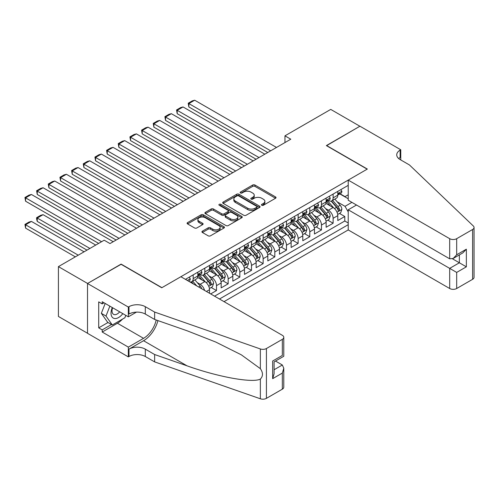 <?xml version="1.0" encoding="UTF-8"?>
<svg xmlns="http://www.w3.org/2000/svg" width="499" height="499" viewBox="0 0 499 499"><rect width="100%" height="100%" fill="white"/><g stroke="black" fill="none" stroke-linecap="round" stroke-linejoin="round"><path stroke-width="0.75" d="M261.782 205.27A1.135 0.655 0 0 0 263.385 205.27L275.548 198.253A1.622 0.936 0 0 0 276.022 197.592A1.622 0.936 0 0 0 275.548 196.93L254.945 185.035A1.622 0.936 0 0 0 252.656 185.035L240.493 192.053A1.135 0.655 0 0 0 240.156 192.514A1.135 0.655 0 0 0 240.493 192.982A1.135 0.655 0 0 0 242.096 192.982L243.668 192.071A5.183 2.988 0 0 1 250.991 192.071L252.712 193.063A5.183 2.988 0 0 1 254.228 195.178A5.183 2.988 0 0 1 252.712 197.292L251.134 198.203A1.135 0.655 0 0 0 250.804 198.664A1.135 0.655 0 0 0 251.134 199.126A1.135 0.655 0 0 0 252.737 199.126L254.315 198.215A5.183 2.988 0 0 1 261.638 198.215L263.353 199.207A5.183 2.988 0 0 1 264.875 201.322A5.183 2.988 0 0 1 263.353 203.436L261.782 204.347A1.135 0.655 0 0 0 261.451 204.808A1.135 0.655 0 0 0 261.782 205.27L261.782 204.347M202.401 231.162A1.622 0.936 0 0 0 201.927 231.823A1.622 0.936 0 0 0 202.401 232.484L208.183 235.821A1.622 0.936 0 0 0 210.472 235.821L223.976 228.024A1.622 0.936 0 0 0 224.45 227.363A1.622 0.936 0 0 0 223.976 226.702L203.374 214.807A1.622 0.936 0 0 0 201.085 214.807L187.574 222.604A1.622 0.936 0 0 0 187.1 223.265A1.622 0.936 0 0 0 187.574 223.926L194.56 227.956A1.622 0.936 0 0 0 196.849 227.956L202.631 224.619A1.622 0.936 0 0 0 203.105 223.957A1.622 0.936 0 0 0 202.631 223.296L199.163 221.3A4.329 2.501 0 0 1 197.897 219.529A4.329 2.501 0 0 1 200.573 217.221A4.329 2.501 0 0 1 205.289 217.764L218.855 225.598A4.329 2.501 0 0 1 220.121 227.363A4.329 2.501 0 0 1 217.452 229.671A4.329 2.501 0 0 1 212.73 229.128L210.472 227.825A1.622 0.936 0 0 0 208.183 227.825L202.401 231.162L202.401 232.484M121.107 264.302L87.575 283.457L58.42 266.622L58.42 316.447L87.518 333.251M121.107 264.102L161.919 287.667L367.177 169.161L326.358 145.596L359.885 126.241L330.731 109.406L284.96 135.834L284.96 142.571M58.42 266.622L104.191 240.2L110.023 243.562L290.786 139.202L284.96 135.834M243.78 215.269A1.622 0.936 0 0 0 246.069 215.269L259.58 207.472A1.622 0.936 0 0 0 260.054 206.811A1.622 0.936 0 0 0 259.58 206.149L238.971 194.254A1.622 0.936 0 0 0 236.682 194.254L223.178 202.051A1.622 0.936 0 0 0 222.704 202.713A1.622 0.936 0 0 0 223.178 203.374L243.78 215.269M219.679 205.519A1.135 0.655 0 0 1 220.832 205.675L241.759 217.757L228.274 225.548A1.622 0.936 0 0 1 225.978 225.548L205.376 213.647L205.376 212.325A1.622 0.936 0 0 0 204.902 212.986A1.622 0.936 0 0 0 205.376 213.647M205.376 212.325L211.158 208.987A1.622 0.936 0 0 1 213.447 208.987L221.806 213.815A1.622 0.936 0 0 0 224.095 213.815L227.924 211.601A1.622 0.936 0 0 0 228.399 210.94A1.622 0.936 0 0 0 227.924 210.279L219.229 205.257A1.135 0.655 0 0 1 218.893 204.796A1.135 0.655 0 0 1 219.597 204.191A1.135 0.655 0 0 1 220.832 204.328L241.778 216.423A1.622 0.936 0 0 1 242.252 217.084A1.622 0.936 0 0 1 241.778 217.745L241.778 216.423M210.672 293.93L216.497 290.561L211.196 287.499M208.906 275.878L211.838 277.569A6.599 3.811 60 0 1 216.497 285.646L221.163 282.952L221.163 287.867L228.162 283.831L222.853 280.762M220.57 269.142L223.496 270.832A6.599 3.811 60 0 1 228.162 278.916L232.827 276.221L232.827 281.137L239.826 277.095L234.518 274.032M232.235 262.412L235.16 264.102A6.599 3.811 60 0 1 239.826 272.18L244.491 269.485L244.491 274.4L251.49 270.364L246.182 267.296M243.892 255.675L246.824 257.365A6.599 3.811 60 0 1 251.49 265.449L256.149 262.755L256.149 267.67L263.148 263.628L257.84 260.565M255.557 248.945L258.482 250.635A6.599 3.811 60 0 1 263.148 258.713L267.813 256.018L267.813 260.933L274.812 256.898L269.504 253.835M267.221 242.208L270.146 243.899A6.599 3.811 60 0 1 274.812 251.983L279.477 249.288L279.477 254.203L286.476 250.161L281.168 247.099M278.879 235.478L281.81 237.168A6.599 3.811 60 0 1 286.476 245.246L291.135 242.551L291.135 247.473L298.134 243.431L292.832 240.368M290.543 228.742L293.468 230.432A6.599 3.811 60 0 1 298.134 238.516L302.799 235.821L302.799 240.736L309.798 236.694L304.49 233.632M302.207 222.011L305.132 223.702A6.599 3.811 60 0 1 309.798 231.779L314.464 229.091L314.464 234.006L321.462 229.964L316.154 226.902M313.865 215.281L316.796 216.971A6.599 3.811 60 0 1 321.462 225.049L326.121 222.354L326.121 227.27L333.12 223.228L333.12 218.312A6.599 3.811 -120 0 0 328.454 210.235L325.529 208.545M327.818 220.165L333.12 223.228M209.505 293.256L209.505 289.688A6.599 3.811 -120 0 0 204.839 281.604L197.629 277.444M204.565 290.406A6.599 3.811 60 0 0 200.174 284.299L197.248 282.609M221.163 282.952A6.599 3.811 -120 0 0 216.497 274.874L209.287 270.708M232.827 276.221A6.599 3.811 -120 0 0 228.162 268.138L220.951 263.977M244.491 269.485A6.599 3.811 -120 0 0 239.826 261.407L232.615 257.241M256.149 262.755A6.599 3.811 -120 0 0 251.49 254.671L244.273 250.51M267.813 256.018A6.599 3.811 -120 0 0 263.148 247.941L255.937 243.774M279.477 249.288A6.599 3.811 -120 0 0 274.812 241.21L267.601 237.044M291.135 242.551A6.599 3.811 -120 0 0 286.476 234.474L279.259 230.313M302.799 235.821A6.599 3.811 -120 0 0 298.134 227.744L290.923 223.577M314.464 229.091A6.599 3.811 -120 0 0 309.798 221.007L302.587 216.847M326.121 222.354A6.599 3.811 -120 0 0 321.462 214.277L314.245 210.11M224.026 301.639L348.227 229.933L449.686 288.509L449.686 268.375L459.367 262.786L459.367 254.902M219.473 299.013L348.227 224.681M348.227 185.354L185.422 279.353M200.111 274.569L200.174 274.606A6.599 3.811 60 0 0 203.473 274.93L208.139 272.236A6.599 3.811 -120 0 0 209.505 269.217L209.505 265.449M211.776 267.838L211.838 267.869A6.599 3.811 60 0 0 215.131 268.2L219.797 265.505A6.599 3.811 -120 0 0 221.163 262.486L221.163 258.713M223.44 261.102L223.496 261.139A6.599 3.811 60 0 0 226.796 261.464L231.461 258.769A6.599 3.811 -120 0 0 232.827 255.75L232.827 251.983M235.098 254.371L235.16 254.403A6.599 3.811 60 0 0 238.46 254.733L243.125 252.039A6.599 3.811 -120 0 0 244.491 249.02L244.491 245.246M246.762 247.635L246.824 247.672A6.599 3.811 60 0 0 250.118 247.997L254.783 245.302A6.599 3.811 -120 0 0 256.149 242.283L256.149 238.516M258.426 240.905L258.482 240.936A6.599 3.811 60 0 0 261.782 241.267L266.447 238.572A6.599 3.811 -120 0 0 267.813 235.553L267.813 231.779M270.084 234.168L270.146 234.206A6.599 3.811 60 0 0 273.446 234.53L278.111 231.842A6.599 3.811 -120 0 0 279.477 228.816L279.477 225.049M281.748 227.438L281.81 227.469A6.599 3.811 60 0 0 285.11 227.8L289.769 225.105A6.599 3.811 -120 0 0 291.135 222.086L291.135 218.312M293.412 220.701L293.468 220.739A6.599 3.811 60 0 0 296.768 221.063L301.433 218.375A6.599 3.811 -120 0 0 302.799 215.35L302.799 211.582M305.07 213.971L305.132 214.009A6.599 3.811 60 0 0 308.432 214.333L313.098 211.638A6.599 3.811 -120 0 0 314.464 208.619L314.464 204.852M316.734 207.235L316.796 207.272A6.599 3.811 60 0 0 320.096 207.603L324.755 204.908A6.599 3.811 -120 0 0 326.121 201.889L326.121 198.115M214.576 296.181L344.784 221.007L344.784 216.497L337.786 220.539L337.786 215.624A6.599 3.811 -120 0 0 333.12 207.54L325.909 203.38M328.398 200.504L328.454 200.542A6.599 3.811 -120 0 0 331.754 200.866A6.599 3.811 -120 0 0 333.12 197.847L333.12 194.074M331.754 200.866L336.42 198.172A6.599 3.811 -120 0 0 337.786 195.153L337.786 191.385M186.177 279.789L186.177 278.91M193.175 274.874L193.175 278.642A6.599 3.811 60 0 1 191.809 281.661A6.599 3.811 60 0 1 189.776 281.866M191.809 281.661L196.475 278.972A6.599 3.811 -120 0 0 197.841 275.953L197.841 272.18M204.839 268.138L204.839 271.911A6.599 3.811 60 0 1 203.473 274.93M216.497 261.407L216.497 265.175A6.599 3.811 60 0 1 215.131 268.2M228.162 254.671L228.162 258.445A6.599 3.811 60 0 1 226.796 261.464M239.826 247.941L239.826 251.708A6.599 3.811 60 0 1 238.46 254.733M251.49 241.21L251.49 244.978A6.599 3.811 60 0 1 250.118 247.997M263.148 234.474L263.148 238.248A6.599 3.811 60 0 1 261.782 241.267M274.812 227.744L274.812 231.511A6.599 3.811 60 0 1 273.446 234.53M286.476 221.007L286.476 224.781A6.599 3.811 60 0 1 285.11 227.8M298.134 214.277L298.134 218.044A6.599 3.811 60 0 1 296.768 221.063M309.798 207.54L309.798 211.314A6.599 3.811 60 0 1 308.432 214.333M321.462 200.81L321.462 204.578A6.599 3.811 60 0 1 320.096 207.603M321.462 225.049L321.462 229.964M309.798 231.779L309.798 236.694M298.134 238.516L298.134 243.431M286.476 245.246L286.476 250.161M274.812 251.983L274.812 256.898M263.148 258.713L263.148 263.628M251.49 265.449L251.49 270.364M239.826 272.18L239.826 277.095M228.162 278.916L228.162 283.831M216.497 285.646L216.497 290.561M348.227 211.888L345.015 206.33L337.193 201.814M345.015 206.33L351.895 202.357M339.825 193.905L348.227 198.758M340.056 193.774L345.015 196.637L348.227 194.785M339.476 213.435L344.784 216.497M344.784 221.007L348.227 222.997M262.237 205.432L263.353 204.783A5.183 2.988 0 0 0 264.875 202.669L264.875 201.322M254.228 195.178L254.228 196.525A5.183 2.988 0 0 1 252.712 198.639L251.59 199.288M275.523 198.265L254.945 186.377A1.622 0.936 0 0 0 252.656 186.377L240.942 193.138M259.555 207.484L238.971 195.596A1.622 0.936 0 0 0 236.682 195.596L223.196 203.386M256.717 207.272A1.135 0.655 0 0 0 257.047 206.811A1.135 0.655 0 0 0 256.717 206.349L238.628 195.901A1.135 0.655 0 0 0 237.025 195.901L235.366 196.862A5.183 2.988 0 0 0 233.85 198.976A5.183 2.988 0 0 0 235.366 201.091L247.729 208.233A5.183 2.988 0 0 0 255.058 208.233L256.717 207.272L256.717 208.619A1.135 0.655 0 0 0 257.047 208.158L257.047 206.811M233.85 198.976L233.85 200.324A5.183 2.988 0 0 0 235.366 202.438L235.366 201.091M256.717 208.619L255.058 209.574A5.183 2.988 0 0 1 247.729 209.574L235.366 202.438M205.401 213.659L211.158 210.335L211.158 208.987M228.399 210.94L228.399 212.287A1.622 0.936 0 0 1 227.924 212.948L224.095 215.163A1.622 0.936 0 0 1 221.806 215.163L213.447 210.335A1.622 0.936 0 0 0 211.158 210.335M230.476 218.818A4.329 2.501 0 0 0 235.191 219.36A4.329 2.501 0 0 0 237.867 217.053A4.329 2.501 0 0 0 236.601 215.287L231.817 212.524A1.622 0.936 0 0 0 229.528 212.524L225.698 214.738A1.622 0.936 0 0 0 225.224 215.4A1.622 0.936 0 0 0 225.698 216.061L230.476 218.818L230.476 220.165A4.329 2.501 0 0 0 235.191 220.708A4.329 2.501 0 0 0 237.867 218.4L237.867 217.053M225.224 215.4L225.224 216.747A1.622 0.936 0 0 0 225.698 217.408L225.698 216.061M230.476 220.165L225.698 217.408M220.121 227.363L220.121 228.71A4.329 2.501 0 0 1 217.452 231.018A4.329 2.501 0 0 1 212.73 230.476L210.472 229.172A1.622 0.936 0 0 0 208.183 229.172L202.419 232.497M197.897 219.529L197.897 220.876A4.329 2.501 0 0 0 199.163 222.648L199.163 221.3M202.606 224.631L199.163 222.648M223.957 228.037L203.374 216.154A1.622 0.936 0 0 0 201.085 216.154L187.599 223.939M337.686 214.464L340.705 212.73L341.865 209.362A4.372 2.526 -120 0 0 340.168 205.257L334.835 199.089M333.769 207.971L327.681 200.916M188.859 133.882L244.429 165.967L165.537 120.415L164.895 116.679L168.98 114.321L171.369 113.685L165.537 117.047L165.537 120.415M330.307 205.919L326.77 201.821A10.473 6.044 -120 0 0 326.446 201.459M331.161 201.103L336.551 207.341A4.372 2.526 60 0 1 338.11 210.353C338.765 211.233 339.233 210.965 339.507 209.549A4.372 2.526 -120 0 0 337.948 206.536L332.621 200.367M331.479 201.003L337.268 207.709A2.227 1.285 60 0 1 337.829 208.576L339.507 209.549M338.11 210.353L338.428 210.871M270.67 150.817L188.859 103.586L188.859 106.948L267.757 152.501M340.879 189.601L341.865 191.317A4.372 2.526 60 0 1 340.96 193.25L338.746 194.529A4.372 2.526 -120 0 0 339.507 193.525L339.414 193.132M276.502 147.448L194.691 100.218L188.859 103.586L188.223 103.212L192.302 100.854L194.691 100.218M337.935 194.735L337.948 194.735A4.372 2.526 -120 0 0 338.746 194.529M338.946 193.194L339.507 193.525C339.233 192.863 338.765 193.132 338.11 194.329A4.372 2.526 60 0 1 337.786 194.953M188.859 106.948L188.223 103.212M112.294 307.559A10.722 6.188 120 0 0 114.807 318.543A10.722 6.188 120 0 0 122.804 313.628M112.649 307.764A7.342 4.235 120 0 0 113.547 314.333A7.342 4.235 120 0 0 114.62 314.663A7.342 4.235 120 0 0 119.685 311.825M125.81 315.362L124.893 317.732L112.3 324.999L107.634 322.304L101.341 313.347L105.183 303.454M112.3 324.999L106.006 316.042L109.849 306.143M101.341 313.347L106.006 316.042M356.504 205.02L348.227 209.798L456.685 272.417L456.685 288.509L472.603 279.315L472.603 229.49A4.946 2.857 0 0 0 474.05 227.469A4.946 2.857 0 0 0 473.339 225.997L409.448 164.957L400.123 159.568A11.546 6.668 180 0 1 396.736 154.858A11.546 6.668 180 0 1 400.123 150.143L400.759 149.775L359.947 126.21L326.533 145.702M348.227 209.798L348.227 229.933M326.533 145.496L367.351 169.061L348.227 180.108L449.686 238.684A4.946 2.857 0 0 0 456.685 238.684L472.603 229.49M400.759 149.775L400.759 159.537L400.41 159.736M348.227 180.108L348.227 200.236L449.686 258.813L449.686 238.684M474.05 227.469L474.05 277.294A4.946 2.857 180 0 1 472.603 279.315M456.685 288.509A4.946 2.857 180 0 1 449.686 288.509M398.664 158.545A11.546 6.668 180 0 1 400.123 157.516L400.123 150.143M452.481 258.813L466.359 266.828L456.685 272.417M456.685 238.684L456.685 254.777L453.186 258.47L449.686 258.813M456.685 254.777L466.359 249.188L462.86 252.881L453.186 258.47M180.875 276.727L282.334 335.303A4.946 2.857 -0 0 1 283.781 337.324A4.946 2.857 -0 0 1 282.334 339.345L266.416 348.533L266.416 398.358A4.946 2.857 180 0 1 260.359 398.782L154.634 361.9L145.303 356.511A11.546 6.668 -0 0 0 128.979 356.511L128.337 356.885L87.518 333.32L87.518 283.488L120.926 264.202L161.745 287.767L180.875 276.727M154.634 361.9L154.634 354.527L187.05 365.836C218.038 377.001 252.65 383.257 260.359 379.078C263.166 376.202 263.166 372.728 260.359 368.661L241.335 354.833L215.743 342.04L187.05 330.756L154.634 319.447L145.303 314.058A11.546 6.668 -0 0 0 128.979 314.058L128.979 306.685L128.337 307.06L87.518 283.488M154.634 319.447L154.634 312.075L145.303 306.685A11.546 6.668 -0 0 0 128.979 306.685M187.05 365.836L143.556 340.723L128.979 349.138A11.546 6.668 -0 0 1 145.303 349.138L154.634 354.527M282.334 389.17L282.334 373.077L283.781 368.2L283.781 387.149A4.946 2.857 180 0 1 282.334 389.17L266.416 398.358M260.359 368.661L260.359 348.957L154.634 312.075M122.573 319.067A18.557 10.71 -60 0 1 117.433 323.252L102.214 332.035L102.214 329.883L111.483 324.531M104.079 302.818L102.214 303.891L98.715 301.87L98.715 327.862L102.214 329.883M102.214 303.891L102.214 301.739L128.337 316.821L128.337 307.06M128.337 356.885L128.337 347.117L143.556 338.334A18.557 10.71 120 0 0 156.187 319.99M102.214 332.035L128.337 347.117M275.504 361.051L282.334 364.994L283.781 368.2M143.556 340.723A21.482 12.4 120 0 0 157.921 320.595M136.477 312.118L128.337 316.821M260.359 348.957A4.946 2.857 -0 0 0 266.416 348.533M98.715 327.862L107.984 322.51M282.334 373.077L272.654 378.666L274.101 373.788L274.101 361.862L283.781 356.274L283.781 337.324M272.654 378.666L272.654 361.02C274.544 362.112 274.544 362.112 272.654 361.02L282.334 355.431C284.218 356.523 284.218 356.523 282.334 355.431L282.334 339.345M326.028 221.2L329.041 219.46L330.207 216.092A4.372 2.526 -120 0 0 328.504 211.988L323.177 205.819M322.111 214.701L316.017 207.653M177.201 140.618L232.771 172.698L153.873 127.151L153.23 123.415L157.316 121.057L159.705 120.415L153.873 123.783L153.873 127.151M318.643 212.649L315.106 208.557A10.473 6.044 -120 0 0 314.782 208.189M319.497 207.84L324.886 214.077A4.372 2.526 60 0 1 326.446 217.09C327.101 217.969 327.569 217.695 327.849 216.279A4.372 2.526 -120 0 0 326.29 213.266L320.957 207.097M319.815 207.734L325.61 214.439A2.227 1.285 60 0 1 326.165 215.312L327.849 216.279M326.446 217.09L326.764 217.608M314.364 227.931L317.376 226.19L318.543 222.828A4.372 2.526 -120 0 0 316.84 218.724L311.513 212.555M310.447 221.437L304.353 214.383M165.537 147.348L221.107 179.434L142.215 133.882L141.573 130.145L145.652 127.788L148.041 127.151L142.215 130.513L142.215 133.882M306.979 219.379L303.448 215.287A10.473 6.044 -120 0 0 303.124 214.926M307.839 214.57L313.229 220.808A4.372 2.526 60 0 1 314.782 223.82C315.443 224.7 315.911 224.431 316.185 223.016A4.372 2.526 -120 0 0 314.626 220.003L309.299 213.834M308.151 214.47L313.946 221.176A2.227 1.285 60 0 1 314.507 222.043L316.185 223.016M314.782 223.82L315.1 224.338M302.7 234.667L305.719 232.927L306.879 229.559A4.372 2.526 -120 0 0 305.182 225.454L299.849 219.286M298.782 228.168L292.695 221.119M153.873 154.085L209.443 186.164L130.551 140.618L129.908 136.876L133.994 134.524L136.383 133.882L130.551 137.25L130.551 140.618M295.321 226.116L291.784 222.024A10.473 6.044 -120 0 0 291.46 221.656M296.175 221.3L301.564 227.544A4.372 2.526 60 0 1 303.124 230.557C303.779 231.43 304.247 231.162 304.521 229.746A4.372 2.526 -120 0 0 302.962 226.733L297.635 220.564M296.493 221.2L302.282 227.906A2.227 1.285 60 0 1 302.843 228.779L304.521 229.746M303.124 230.557L303.442 231.074M291.042 241.397L294.054 239.657L295.221 236.295A4.372 2.526 -120 0 0 293.518 232.191L288.191 226.022M287.118 234.904L281.031 227.85M142.215 160.815L197.785 192.901L118.887 147.348L118.244 143.612L122.33 141.254L124.719 140.618L118.887 143.98L118.887 147.348M283.657 232.846L280.12 228.754A10.473 6.044 -120 0 0 279.796 228.392M284.511 228.037L289.9 234.274A4.372 2.526 60 0 1 291.46 237.287C292.115 238.166 292.582 237.898 292.857 236.476A4.372 2.526 -120 0 0 291.304 233.47L285.971 227.301M284.829 227.937L290.618 234.636A2.227 1.285 60 0 1 291.179 235.509L292.857 236.476M291.46 237.287L291.778 237.805M259.006 157.547L177.201 110.316L177.201 113.685L256.093 159.231M329.215 196.332L330.207 198.047A4.372 2.526 60 0 1 329.303 199.98L327.088 201.259A4.372 2.526 -120 0 0 327.849 200.255L327.756 199.868M264.838 154.185L183.033 106.948L177.201 110.316L176.559 109.948L180.638 107.591L183.033 106.948M326.271 201.465L326.29 201.465A4.372 2.526 -120 0 0 327.088 201.259M327.282 199.931L327.849 200.255C327.569 199.594 327.107 199.868 326.446 201.06A4.372 2.526 60 0 1 326.121 201.683M177.201 113.685L176.559 109.948M247.348 164.283L164.895 116.679M317.551 203.062L318.543 204.783A4.372 2.526 60 0 1 317.638 206.717L315.424 207.996A4.372 2.526 -120 0 0 316.185 206.985L316.092 206.598M253.18 160.915L171.369 113.685M314.607 208.202L314.626 208.202A4.372 2.526 -120 0 0 315.424 207.996M315.618 206.661L316.185 206.985C315.911 206.33 315.443 206.598 314.782 207.796A4.372 2.526 60 0 1 314.464 208.42M235.684 171.014L153.23 123.415M305.893 209.798L306.879 211.514A4.372 2.526 60 0 1 305.974 213.447L303.76 214.726A4.372 2.526 -120 0 0 304.521 213.722L304.427 213.335M241.516 167.652L159.705 120.415M302.949 214.932L302.962 214.932A4.372 2.526 -120 0 0 303.76 214.726M303.96 213.397L304.521 213.722C304.247 213.061 303.779 213.329 303.124 214.526A4.372 2.526 60 0 1 302.799 215.15M224.02 177.75L141.573 130.145M294.229 216.529L295.221 218.25A4.372 2.526 60 0 1 294.316 220.184L292.096 221.462A4.372 2.526 -120 0 0 292.857 220.452L292.77 220.065M229.852 174.382L148.041 127.151M291.285 221.668L291.304 221.668A4.372 2.526 -120 0 0 292.096 221.462M292.295 220.128L292.857 220.452C292.582 219.797 292.121 220.065 291.46 221.263A4.372 2.526 60 0 1 291.135 221.887M279.378 248.134L282.39 246.394L283.557 243.025A4.372 2.526 -120 0 0 281.854 238.921L276.527 232.752M275.46 241.635L269.366 234.586M130.551 167.545L186.121 199.631L107.229 154.079L106.586 150.342L110.666 147.991L113.055 147.348L107.229 150.717L107.229 154.079M271.992 239.582L268.462 235.491A10.473 6.044 -120 0 0 268.131 235.123M272.853 234.767L278.242 241.011A4.372 2.526 60 0 1 279.796 244.017C280.457 244.897 280.925 244.629 281.199 243.213A4.372 2.526 -120 0 0 279.64 240.2L274.313 234.031M273.165 234.667L278.96 241.373A2.227 1.285 60 0 1 279.521 242.246L281.199 243.213M279.796 244.017L280.114 244.535M212.362 184.48L129.908 136.876M282.565 223.265L283.557 224.98A4.372 2.526 60 0 1 282.652 226.914L280.438 228.193A4.372 2.526 -120 0 0 281.199 227.188L281.105 226.802M218.194 181.112L136.383 133.882M279.621 228.399L279.64 228.399A4.372 2.526 -120 0 0 280.438 228.193M280.631 226.864L281.199 227.188C280.925 226.527 280.457 226.796 279.796 227.993A4.372 2.526 60 0 1 279.477 228.617M267.714 254.864L270.726 253.124L271.893 249.756A4.372 2.526 -120 0 0 270.196 245.658L264.863 239.483M263.796 248.365L257.709 241.316M118.887 174.282L174.457 206.361L95.565 160.815L94.922 157.079L99.002 154.721L101.397 154.079L95.565 157.447L95.565 160.815M260.335 246.313L256.798 242.221A10.473 6.044 -120 0 0 256.474 241.859M261.189 241.504L266.578 247.741A4.372 2.526 60 0 1 268.138 250.754C268.793 251.633 269.26 251.365 269.535 249.943A4.372 2.526 -120 0 0 267.975 246.936L262.649 240.768M261.507 241.397L267.296 248.103A2.227 1.285 60 0 1 267.857 248.976L269.535 249.943M268.138 250.754L268.456 251.271M200.698 191.217L118.244 143.612M270.907 229.995L271.893 231.711A4.372 2.526 60 0 1 270.988 233.651L268.774 234.929A4.372 2.526 -120 0 0 269.535 233.919L269.441 233.532M206.53 187.849L124.719 140.618M267.957 235.129L267.975 235.129A4.372 2.526 -120 0 0 268.774 234.929M268.973 233.594L269.535 233.919C269.26 233.264 268.793 233.532 268.138 234.73A4.372 2.526 60 0 1 267.813 235.347M256.056 261.601L259.068 259.86L260.235 256.492A4.372 2.526 -120 0 0 258.532 252.388L253.205 246.219M252.132 255.101L246.044 248.047M107.229 181.012L162.799 213.098L83.901 167.545L83.258 163.809L87.344 161.451L89.733 160.815L83.901 164.183L83.901 167.545M248.67 253.049L245.134 248.957A10.473 6.044 -120 0 0 244.809 248.589M249.525 248.234L254.914 254.478A4.372 2.526 60 0 1 256.474 257.484C257.128 258.363 257.596 258.095 257.871 256.679A4.372 2.526 -120 0 0 256.318 253.667L250.985 247.498M249.843 248.134L255.631 254.839A2.227 1.285 60 0 1 256.193 255.706L257.871 256.679M256.474 257.484L256.792 258.002M189.034 197.947L106.586 150.342M259.243 236.732L260.235 238.447A4.372 2.526 60 0 1 259.33 240.381L257.11 241.659A4.372 2.526 -120 0 0 257.871 240.655L257.783 240.262M194.866 194.579L113.055 147.348M256.299 241.865L256.318 241.865A4.372 2.526 -120 0 0 257.11 241.659M257.309 240.325L257.871 240.655C257.596 239.994 257.135 240.262 256.474 241.46A4.372 2.526 60 0 1 256.149 242.084M244.391 268.331L247.404 266.591L248.571 263.223A4.372 2.526 -120 0 0 246.868 259.118L241.541 252.949M240.474 261.832L234.38 254.783M95.565 187.749L151.135 219.828L72.243 174.282L71.6 170.546L75.68 168.188L78.069 167.545L72.243 170.914L72.243 174.282M237.006 259.779L233.47 255.688A10.473 6.044 -120 0 0 233.145 255.326M237.867 254.97L243.256 261.208A4.372 2.526 60 0 1 244.809 264.221C245.471 265.1 245.932 264.826 246.213 263.41A4.372 2.526 -120 0 0 244.653 260.403L239.327 254.228M238.179 254.864L243.974 261.57A2.227 1.285 60 0 1 244.535 262.443L246.213 263.41M244.809 264.221L245.128 264.738M177.376 204.684L94.922 157.079M247.579 243.462L248.571 245.177A4.372 2.526 60 0 1 247.666 247.111L245.452 248.396A4.372 2.526 -120 0 0 246.213 247.385L246.119 246.999M183.208 201.315L101.397 154.079M244.635 248.596L244.653 248.596A4.372 2.526 -120 0 0 245.452 248.396M245.645 247.061L246.213 247.385C245.938 246.731 245.471 246.999 244.809 248.196A4.372 2.526 60 0 1 244.491 248.814M232.727 275.068L235.74 273.327L236.906 269.959A4.372 2.526 -120 0 0 235.204 265.855L229.877 259.686M228.81 268.568L222.722 261.513M83.901 194.479L139.471 226.565L60.579 181.012L59.936 177.276L64.015 174.918L66.411 174.282L60.579 177.65L60.579 181.012M225.342 266.516L221.812 262.424A10.473 6.044 -120 0 0 221.487 262.056M226.203 261.701L231.592 267.944A4.372 2.526 60 0 1 233.152 270.951C233.806 271.83 234.274 271.562 234.549 270.146A4.372 2.526 -120 0 0 232.989 267.133L227.663 260.965M226.521 261.601L232.309 268.306A2.227 1.285 60 0 1 232.871 269.173L234.549 270.146M233.152 270.951L233.47 271.468M165.712 211.414L83.258 163.809M235.915 250.199L236.906 251.914A4.372 2.526 60 0 1 236.002 253.848L233.788 255.126A4.372 2.526 -120 0 0 234.549 254.122L234.455 253.729M171.544 208.046L89.733 160.815M232.971 255.332L232.989 255.332A4.372 2.526 -120 0 0 233.788 255.126M233.987 253.791L234.549 254.122C234.274 253.461 233.806 253.729 233.152 254.927A4.372 2.526 60 0 1 232.827 255.55M221.069 281.798L224.082 280.058L225.249 276.689A4.372 2.526 -120 0 0 223.546 272.585L218.219 266.416M217.146 275.298L211.058 268.25M72.243 201.216L127.806 233.295L48.914 187.749L48.272 184.012L52.358 181.655L54.747 181.012L48.914 184.381L48.914 187.749M213.684 273.246L210.148 269.154A10.473 6.044 -120 0 0 209.823 268.793M214.539 268.437L219.928 274.675A4.372 2.526 60 0 1 221.487 277.687C222.142 278.567 222.61 278.292 222.885 276.876A4.372 2.526 -120 0 0 221.331 273.864L215.998 267.695M214.857 268.331L220.645 275.036A2.227 1.285 60 0 1 221.207 275.91L222.885 276.876M221.487 277.687L221.806 278.205M154.048 218.144L71.6 170.546M224.257 256.929L225.249 258.644A4.372 2.526 60 0 1 224.344 260.578L222.124 261.856A4.372 2.526 -120 0 0 222.885 260.852L222.797 260.466M159.88 214.782L78.069 167.545M221.313 262.062L221.331 262.062A4.372 2.526 -120 0 0 222.124 261.856M222.323 260.528L222.885 260.852C222.61 260.191 222.149 260.466 221.487 261.663A4.372 2.526 60 0 1 221.163 262.281M209.405 288.528L212.418 286.788L213.584 283.426A4.372 2.526 -120 0 0 211.882 279.321L206.555 273.153M205.488 282.035L199.394 274.98M60.579 207.946L116.148 240.031L37.257 194.479L36.614 190.743L40.693 188.385L43.082 187.749L37.257 191.111L37.257 194.479M202.02 279.983L198.483 275.885A10.473 6.044 -120 0 0 198.159 275.523M202.875 275.167L208.27 281.405A4.372 2.526 60 0 1 209.823 284.418C210.484 285.297 210.946 285.029 211.227 283.613A4.372 2.526 -120 0 0 209.667 280.6L204.341 274.431M203.193 275.068L208.987 281.773A2.227 1.285 60 0 1 209.549 282.64L211.227 283.613M209.823 284.418L210.141 284.935M142.39 224.881L59.936 177.276M212.593 263.665L213.584 265.381A4.372 2.526 60 0 1 212.68 267.314L210.466 268.593A4.372 2.526 -120 0 0 211.227 267.583L211.133 267.196M148.215 221.512L66.411 174.282M209.649 268.799L209.667 268.799A4.372 2.526 -120 0 0 210.466 268.593M210.659 267.258L211.227 267.583C210.952 266.928 210.484 267.196 209.823 268.393A4.372 2.526 60 0 1 209.505 269.017M201.696 288.746A4.372 2.526 -120 0 0 200.218 286.052L194.891 279.883M48.914 214.682L98.652 243.393L25.592 201.216L24.95 197.479L29.029 195.121L31.425 194.479L25.592 197.847L25.592 201.216M196.768 285.902L192.676 281.162M191.535 281.798L193.394 283.956M191.217 281.898L192.583 283.488M130.726 231.611L48.272 184.012M200.929 270.396L201.92 272.111A4.372 2.526 60 0 1 201.016 274.045L198.802 275.323A4.372 2.526 -120 0 0 199.563 274.319L199.469 273.932M136.558 228.249L54.747 181.012M197.984 275.529L198.003 275.529A4.372 2.526 -120 0 0 198.802 275.323M199.001 273.995L199.563 274.319C199.288 273.658 198.82 273.932 198.165 275.124A4.372 2.526 60 0 1 197.841 275.747M89.907 248.446L37.257 218.044L43.082 214.682L95.739 245.078M37.257 221.413L36.614 219.024L36.614 217.676L37.257 218.044L37.257 221.413L86.994 250.13M36.614 217.676L40.693 215.319L43.082 214.682M119.061 238.347L36.614 190.743M189.271 277.126L190.262 278.847A4.372 2.526 60 0 1 189.358 280.781L188.628 281.199M124.893 234.979L43.082 187.749M78.243 255.176L25.592 224.781L31.425 221.413L84.075 251.814M25.592 228.143L24.95 224.407L25.592 224.781L25.592 228.143L75.33 256.86M24.95 224.407L29.029 222.055L31.425 221.413M101.571 241.709L24.95 197.479M113.229 241.709L31.425 194.479M200.174 284.299L204.839 281.604M211.838 277.569L216.497 274.874M223.496 270.832L228.162 268.138M235.16 264.102L239.826 261.407M246.824 257.365L251.49 254.671M258.482 250.635L263.148 247.941M270.146 243.899L274.812 241.21M281.81 237.168L286.476 234.474M293.468 230.432L298.134 227.744M305.132 223.702L309.798 221.007M316.796 216.971L321.462 214.277M328.454 210.235L333.12 207.54M333.12 197.847L337.786 195.153M193.175 278.642L197.841 275.953M204.839 271.911L209.505 269.217M216.497 265.175L221.163 262.486M228.162 258.445L232.827 255.75M239.826 251.708L244.491 249.02M251.49 244.978L256.149 242.283M263.148 238.248L267.813 235.553M274.812 231.511L279.477 228.816M286.476 224.781L291.135 222.086M298.134 218.044L302.799 215.35M309.798 211.314L314.464 208.619M321.462 204.578L326.121 201.889M333.12 218.312L337.786 215.624M206.411 291.472L209.505 289.688M263.353 204.783L263.353 203.436M251.134 199.126L251.134 198.203M252.712 198.639L252.712 197.292M240.493 192.982L240.493 192.053M252.656 186.377L252.656 185.035M254.945 186.377L254.945 185.035M275.548 198.253L275.548 196.93M223.178 203.374L223.178 202.051M236.682 195.596L236.682 194.254M238.971 195.596L238.971 194.254M259.58 207.472L259.58 206.149M247.729 209.574L247.729 208.233M255.058 209.574L255.058 208.233M213.447 210.335L213.447 208.987M221.806 215.163L221.806 213.815M224.095 215.163L224.095 213.815M227.924 212.948L227.924 211.601M220.832 205.675L220.832 204.328M208.183 229.172L208.183 227.825M210.472 229.172L210.472 227.825M212.73 230.476L212.73 229.128M202.631 224.619L202.631 223.296M187.574 223.926L187.574 222.604M201.085 216.154L201.085 214.807M203.374 216.154L203.374 214.807M223.976 228.024L223.976 226.702M337.025 212.225L341.84 209.443M337.948 206.536L340.168 205.257M334.467 208.545L336.551 207.341M341.84 191.267L337.786 193.606M466.359 249.188L466.359 266.828M145.303 314.058L145.303 306.685M145.303 349.138L145.303 356.511M260.359 398.782L260.359 379.078M128.979 349.138L128.979 356.511M117.433 323.252L143.556 338.334M274.101 369.747L282.334 364.994M325.36 218.961L330.176 216.179M326.29 213.266L328.504 211.988M322.803 215.281L324.886 214.077M313.696 225.691L318.518 222.91M314.626 220.003L316.84 218.724M311.139 222.011L313.229 220.808M302.038 232.428L306.854 229.646M302.962 226.733L305.182 225.454M299.481 228.748L301.564 227.544M290.374 239.158L295.19 236.376M291.304 233.47L293.518 232.191M287.817 235.478L289.9 234.274M330.176 197.997L326.121 200.336M318.518 204.733L314.464 207.073M306.854 211.464L302.799 213.803M295.19 218.2L291.135 220.539M278.71 245.888L283.526 243.113M279.64 240.2L281.854 238.921M276.153 242.215L278.242 241.011M283.526 224.93L279.477 227.27M267.046 252.625L271.868 249.843M267.975 246.936L270.196 245.658M264.495 248.945L266.578 247.741M271.868 231.661L267.813 234.006M255.388 259.355L260.204 256.573M256.318 253.667L258.532 252.388M252.831 255.681L254.914 254.478M260.204 238.397L256.149 240.736M243.724 266.092L248.539 263.31M244.653 260.403L246.868 259.118M241.167 262.412L243.256 261.208M248.539 245.128L244.491 247.467M232.06 272.822L236.882 270.04M232.989 267.133L235.204 265.855M229.509 269.142L231.592 267.944M236.882 251.864L232.827 254.203M220.402 279.559L225.217 276.777M221.331 273.864L223.546 272.585M217.845 275.878L219.928 274.675M225.217 258.594L221.163 260.933M208.738 286.289L213.553 283.507M209.667 280.6L211.882 279.321M206.181 282.609L208.27 281.405M213.553 265.331L209.505 267.67M198.627 286.975L200.218 286.052M201.895 272.061L197.841 274.4M190.231 278.798L187.343 280.463"/></g></svg>
